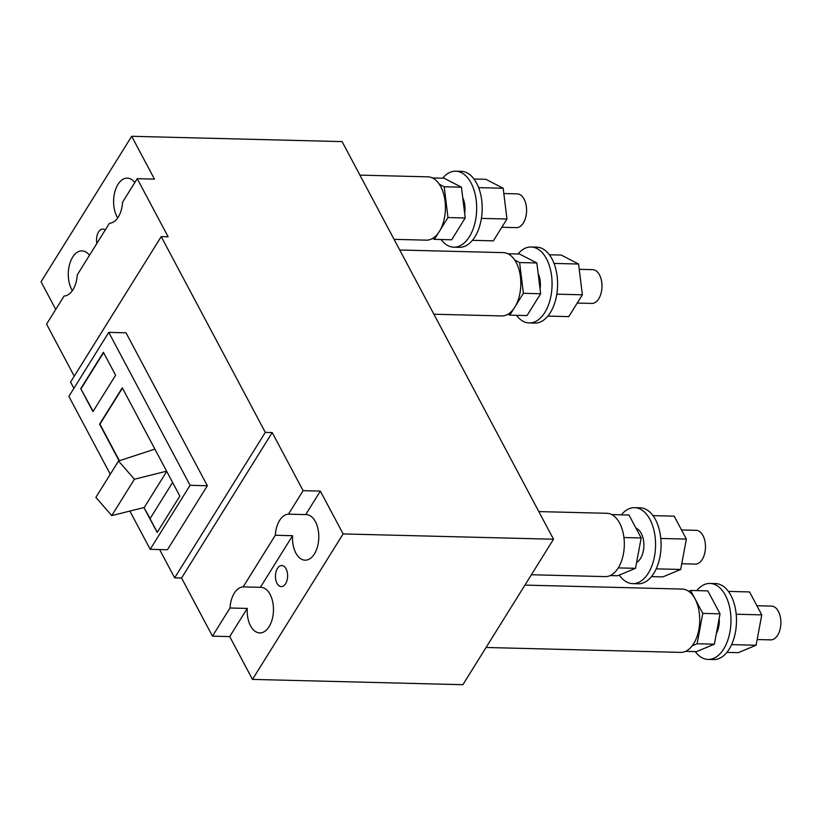 <?xml version="1.0" encoding="UTF-8"?>
<svg xmlns="http://www.w3.org/2000/svg" width="821" height="821" viewBox="0 0 821 821"><rect width="100%" height="100%" fill="white"/><g stroke="black" fill="none" stroke-linecap="round" stroke-linejoin="round"><path stroke-width="1.23" d="M538.812 511.586L606.863 513.299A31.67 18.257 91.4 0 1 619.66 523.131A31.67 18.257 91.4 0 1 622.575 557.644A31.67 18.257 91.4 0 1 605.272 576.609L531.382 574.751M623.939 537.529L641.18 537.96L628.989 515.024L611.737 514.582M641.18 537.96L635.505 568.327L618.264 567.896M610.208 575.572L617.638 575.757L635.505 568.327M726.872 652.387L738.223 652.674L756.09 645.244L761.765 614.878L736.201 614.231M756.09 645.244L731.603 644.629M761.765 614.878L749.573 591.941L728.412 591.407M716.364 633.463A17.734 10.221 -88.6 0 0 719.186 618.387M695.233 651.587A38.002 21.9 -88.6 0 0 702.242 657.867A38.002 21.9 -88.6 0 0 708.102 659.417A38.002 21.9 -88.6 0 0 730.628 627.131A38.002 21.9 -88.6 0 0 715.871 584.993A38.002 21.9 -88.6 0 0 710.011 583.444A38.002 21.9 -88.6 0 0 696.762 590.607M708.102 659.417L713.623 659.561A38.002 21.9 -88.6 0 0 736.139 627.275A38.002 21.9 -88.6 0 0 721.392 585.127A38.002 21.9 -88.6 0 0 715.532 583.577L710.011 583.444M399.735 250.005L503.365 252.622A31.67 18.257 91.4 0 1 516.163 262.453A31.67 18.257 91.4 0 1 519.077 296.966A31.67 18.257 91.4 0 1 501.764 315.931L433.878 314.227M507.881 253.73L519.498 254.017L536.862 262.977L519.611 262.546L514.705 260.011M519.611 262.546L523.377 293.323L540.629 293.754L527.031 315.572L509.779 315.141L507.994 314.217M536.862 262.977L540.629 293.754M523.377 293.323L515.547 305.894M513.946 308.46L509.779 315.141M55.756 309.425L41.05 281.767L131.688 136.296L342.09 141.602L553.518 539.233L343.116 533.927L320.344 491.102L305.71 514.593L288.469 514.162A22.803 13.146 -88.6 0 0 275.312 535.261L243.149 586.892A22.803 13.146 -88.6 0 0 229.993 608.002L212.465 636.142L229.706 636.583L247.244 608.433A22.803 13.146 -88.6 0 0 250.528 625.828A22.803 13.146 -88.6 0 0 259.744 632.909A22.803 13.146 -88.6 0 0 272.213 619.26A22.803 13.146 -88.6 0 0 270.109 594.404A22.803 13.146 -88.6 0 0 260.893 587.323A22.803 13.146 -88.6 0 0 260.39 587.323L243.149 586.892M343.116 533.927L252.478 679.398L462.87 684.704L553.518 539.233M286.067 568.799A10.56 6.086 -88.6 0 0 281.798 565.525A10.56 6.086 -88.6 0 0 276.03 571.847A10.56 6.086 -88.6 0 0 276.995 583.351A10.56 6.086 -88.6 0 0 281.264 586.625A10.56 6.086 -88.6 0 0 287.032 580.303A10.56 6.086 -88.6 0 0 286.067 568.799M252.478 679.398L229.706 636.583M260.39 587.323L292.563 535.703A22.803 13.146 -88.6 0 0 295.858 553.087A22.803 13.146 -88.6 0 0 305.073 560.179A22.803 13.146 -88.6 0 0 317.532 546.519A22.803 13.146 -88.6 0 0 315.428 521.674A22.803 13.146 -88.6 0 0 306.212 514.593A22.803 13.146 -88.6 0 0 305.71 514.593M157.273 532.295L150.038 518.677L172.605 482.461M190.082 485.314L207.333 485.745L126.013 332.813L108.762 332.372L190.082 485.314L150.202 549.321L129.872 511.073M92.947 411.619L115.607 375.248L103.405 352.312L80.745 388.682L92.947 411.619M150.13 518.533L143.952 507.552L157.18 532.439L179.85 496.069L122.278 387.789L99.608 424.159L119.096 460.807M110.281 474.24L68.882 396.379L108.762 332.372M150.202 549.321L167.443 549.752L207.333 485.745M74.249 376.203L46.571 324.151L64.11 296.012A22.803 13.146 -88.6 0 0 77.256 274.902L109.429 223.281A22.803 13.146 -88.6 0 0 122.586 202.171L137.22 178.68L168.12 236.797L161.214 236.622L70.575 382.093L73.89 388.343M159.613 549.557L174.657 577.851L265.306 432.38L272.203 432.554L303.103 490.671L288.469 514.162M161.214 236.622L265.306 432.38M137.22 178.68L154.461 179.122L131.688 136.296M105.262 229.972A10.56 6.086 -88.6 0 0 102.902 229.069A10.56 6.086 -88.6 0 0 96.888 243.406M89.499 255.269A22.803 13.146 -88.6 0 0 81.997 250.867A22.803 13.146 -88.6 0 0 69.539 264.526A22.803 13.146 -88.6 0 0 71.632 289.372A22.803 13.146 -88.6 0 0 72.371 290.644M134.818 182.529A22.803 13.146 -88.6 0 0 127.317 178.126A22.803 13.146 -88.6 0 0 114.858 191.786A22.803 13.146 -88.6 0 0 116.951 216.631A22.803 13.146 -88.6 0 0 117.69 217.904M119.384 460.714L99.957 424.17L122.432 388.097M144.25 507.47L166.725 471.398M166.612 471.182L134.398 479.248L111.738 515.619L95.872 497.362L118.532 460.992L154.892 449.128M143.952 507.552L111.738 515.619M134.398 479.248L118.532 460.992M80.745 388.682L93.132 411.321M103.569 352.62L81.094 388.692M320.344 491.102L303.103 490.671M292.563 535.703L275.312 535.261M247.244 608.433L229.993 608.002M174.657 577.851L181.564 578.025L212.465 636.142M272.203 432.554L181.564 578.025M432.482 177.952L444.099 178.239L461.464 187.198L444.212 186.767L439.307 184.232M444.212 186.767L447.979 217.544L465.22 217.976L451.632 239.794L434.381 239.363L432.595 238.439M461.464 187.198L465.22 217.976M447.979 217.544L440.148 230.116M438.547 232.682L434.381 239.363M690.594 590.453L702.786 613.39L720.038 613.831L707.835 590.884L690.594 590.453L688.634 591.264M720.038 613.831L714.362 644.198L697.111 643.756L702.786 613.39M697.111 643.756L692.195 645.809M685.607 651.351L696.485 651.628L714.362 644.198M681.512 529.966L696.167 530.335A16.892 9.739 91.4 0 1 702.992 535.579A16.892 9.739 91.4 0 1 704.551 553.98A16.892 9.739 91.4 0 1 695.315 564.099L681.758 563.76M524.927 585.106L682.261 589.078A31.67 18.257 91.4 0 1 695.059 598.909A31.67 18.257 91.4 0 1 697.973 633.422A31.67 18.257 91.4 0 1 680.671 652.387L486.063 647.482M651.474 576.609L662.814 576.896L680.691 569.466L686.366 539.099L660.802 538.453M680.691 569.466L656.205 568.85M686.366 539.099L674.174 516.163L653.003 515.629M636.603 562.477A17.734 10.221 -88.6 0 0 643.89 545.349A17.734 10.221 -88.6 0 0 636.839 528.642A17.734 10.221 -88.6 0 0 636.049 528.293M619.301 575.069A38.002 21.9 -88.6 0 0 626.844 582.089A38.002 21.9 -88.6 0 0 632.704 583.639A38.002 21.9 -88.6 0 0 655.22 551.353A38.002 21.9 -88.6 0 0 640.472 509.205A38.002 21.9 -88.6 0 0 634.612 507.665A38.002 21.9 -88.6 0 0 621.364 514.829M632.704 583.639L638.215 583.782A38.002 21.9 -88.6 0 0 660.741 551.496A38.002 21.9 -88.6 0 0 645.983 509.348A38.002 21.9 -88.6 0 0 640.134 507.799L634.612 507.665M756.911 605.744L771.566 606.114A16.892 9.739 91.4 0 1 778.39 611.358A16.892 9.739 91.4 0 1 779.95 629.758A16.892 9.739 91.4 0 1 770.714 639.877L757.157 639.538M547.833 316.095L568.758 316.629L582.356 294.811L556.802 294.164M582.356 294.811L578.589 264.034L554.031 263.408M540.044 289.033A17.734 10.221 -88.6 0 0 538.145 273.485M516.46 315.305A38.002 21.9 -88.6 0 0 529.206 322.961A38.002 21.9 -88.6 0 0 549.978 300.199A38.002 21.9 -88.6 0 0 546.478 258.789A38.002 21.9 -88.6 0 0 531.115 246.988A38.002 21.9 -88.6 0 0 518.01 253.987M529.206 322.961L534.717 323.105A38.002 21.9 -88.6 0 0 555.499 300.342A38.002 21.9 -88.6 0 0 551.999 258.923A38.002 21.9 -88.6 0 0 536.636 247.121L531.115 246.988M578.589 264.034L561.236 255.074L549.382 254.777M579.236 269.319L592.67 269.657A16.892 9.739 91.4 0 1 599.494 274.902A16.892 9.739 91.4 0 1 601.054 293.302A16.892 9.739 91.4 0 1 591.818 303.421L577.225 303.052M503.837 193.53L517.271 193.869A16.892 9.739 91.4 0 1 524.096 199.123A16.892 9.739 91.4 0 1 525.656 217.524A16.892 9.739 91.4 0 1 516.419 227.643L501.816 227.273M359.916 175.119L427.967 176.843A31.67 18.257 91.4 0 1 440.764 186.675A31.67 18.257 91.4 0 1 443.679 221.188A31.67 18.257 91.4 0 1 426.366 240.153L394.059 239.342M472.434 240.317L493.359 240.851L506.957 219.022L481.404 218.386M506.957 219.022L503.191 188.245L478.633 187.629M464.645 213.244A17.734 10.221 -88.6 0 0 462.746 197.707M441.062 239.527A38.002 21.9 -88.6 0 0 453.808 247.183A38.002 21.9 -88.6 0 0 474.579 224.42A38.002 21.9 -88.6 0 0 471.08 183.011A38.002 21.9 -88.6 0 0 455.717 171.199A38.002 21.9 -88.6 0 0 442.611 178.208M453.808 247.183L459.319 247.316A38.002 21.9 -88.6 0 0 480.1 224.564A38.002 21.9 -88.6 0 0 476.591 183.145A38.002 21.9 -88.6 0 0 461.238 171.343L455.717 171.199M503.191 188.245L485.837 179.296L473.984 178.999M636.326 528.827L637.199 528.847"/></g></svg>
